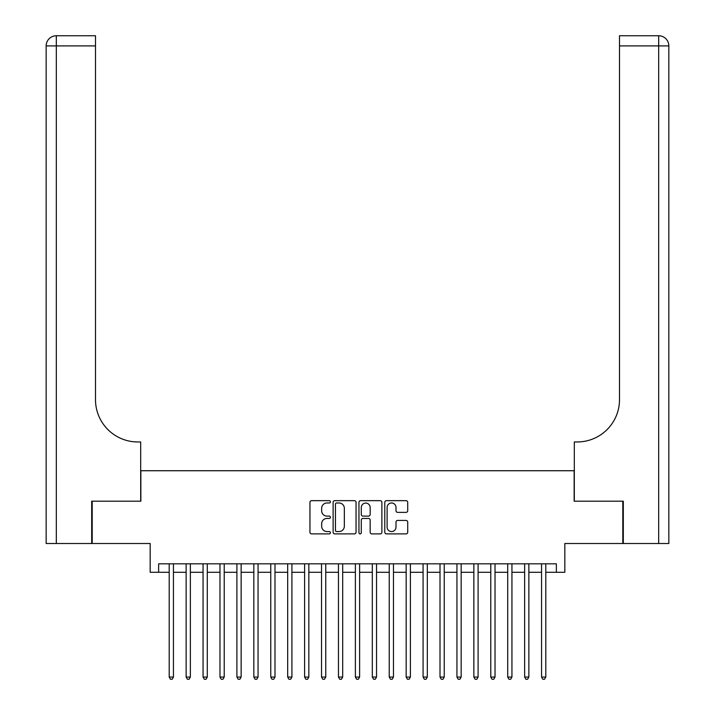 <?xml version="1.0" encoding="UTF-8"?>
<svg xmlns="http://www.w3.org/2000/svg" width="715" height="715" viewBox="0 0 715 715"><rect width="100%" height="100%" fill="white"/><g stroke="black" fill="none" stroke-linecap="round" stroke-linejoin="round"><path stroke-width="1.07" d="M330.419 501.823A1.162 1.162 0 0 0 329.257 500.661L311.606 500.661A1.662 1.662 0 0 0 309.944 502.323L309.944 532.228A1.662 1.662 0 0 0 311.606 533.891L329.257 533.891A1.162 1.162 0 0 0 330.419 532.729A1.162 1.162 0 0 0 329.257 531.567L326.969 531.567A5.318 5.318 0 0 1 321.661 526.249L321.661 523.755A5.318 5.318 0 0 1 326.969 518.438L329.257 518.438A1.162 1.162 0 0 0 330.419 517.276A1.162 1.162 0 0 0 329.257 516.114L326.969 516.114A5.318 5.318 0 0 1 321.661 510.796L321.661 508.302A5.318 5.318 0 0 1 326.969 502.985L329.257 502.985A1.162 1.162 0 0 0 330.419 501.823M406.048 512.378A1.662 1.662 0 0 0 407.711 510.716L407.711 502.323A1.662 1.662 0 0 0 406.048 500.661L386.449 500.661A1.662 1.662 0 0 0 384.786 502.323L384.786 532.228A1.662 1.662 0 0 0 386.449 533.891L406.048 533.891A1.662 1.662 0 0 0 407.711 532.228L407.711 522.093A1.662 1.662 0 0 0 406.048 520.431L397.665 520.431A1.662 1.662 0 0 0 396.003 522.093L396.003 527.116A4.442 4.442 0 0 1 391.561 531.567A4.442 4.442 0 0 1 387.11 527.116L387.11 507.435A4.442 4.442 0 0 1 391.561 502.985A4.442 4.442 0 0 1 396.003 507.435L396.003 510.716A1.662 1.662 0 0 0 397.665 512.378L406.048 512.378M158.632 572.286L158.632 563.822L556.368 563.822L556.368 572.286L564.832 572.286L564.832 543.507L622.801 543.507L622.801 501.197L574.145 501.197L574.145 470.729L140.855 470.729L140.855 501.197L92.199 501.197L92.199 543.507L150.168 543.507L150.168 572.286L169.205 572.286M356.043 502.323A1.662 1.662 0 0 0 354.381 500.661L334.781 500.661A1.662 1.662 0 0 0 333.119 502.323L333.119 532.228A1.662 1.662 0 0 0 334.781 533.891L354.381 533.891A1.662 1.662 0 0 0 356.043 532.228L356.043 502.323M360.619 500.661L380.219 500.661A1.662 1.662 0 0 1 381.882 502.323L381.882 532.228A1.662 1.662 0 0 1 380.219 533.891L371.827 533.891A1.662 1.662 0 0 1 370.164 532.228L370.164 520.1A1.662 1.662 0 0 0 368.502 518.438L362.943 518.438A1.662 1.662 0 0 0 361.281 520.1L361.281 532.729A1.162 1.162 0 0 1 360.119 533.891A1.162 1.162 0 0 1 358.957 532.729L358.957 502.323A1.662 1.662 0 0 1 360.619 500.661M173.441 572.286L186.132 572.286M190.36 572.286L203.06 572.286M207.287 572.286L219.979 572.286M224.215 572.286L236.906 572.286M241.143 572.286L253.834 572.286M258.061 572.286L270.762 572.286M274.989 572.286L287.68 572.286M291.917 572.286L304.608 572.286M308.835 572.286L321.536 572.286M325.763 572.286L338.463 572.286M342.691 572.286L355.382 572.286M359.618 572.286L372.309 572.286M376.537 572.286L389.237 572.286M393.465 572.286L406.165 572.286M410.392 572.286L423.083 572.286M427.32 572.286L440.011 572.286M444.238 572.286L456.939 572.286M461.166 572.286L473.857 572.286M478.094 572.286L490.785 572.286M495.021 572.286L507.713 572.286M511.94 572.286L524.64 572.286M528.868 572.286L541.559 572.286M545.795 572.286L556.368 572.286M336.613 502.985A1.162 1.162 0 0 0 335.442 504.147L335.442 530.396A1.162 1.162 0 0 0 336.613 531.567L339.017 531.567A5.318 5.318 0 0 0 344.335 526.249L344.335 508.302A5.318 5.318 0 0 0 339.017 502.985L336.613 502.985M370.164 507.516A4.442 4.442 0 0 0 365.723 503.074A4.442 4.442 0 0 0 361.281 507.516L361.281 514.451A1.662 1.662 0 0 0 362.943 516.114L368.502 516.114A1.662 1.662 0 0 0 370.164 514.451L370.164 507.516M173.441 563.822L173.441 677.051L169.205 677.051L169.205 563.822M173.441 677.051L172.172 679.25L170.474 679.25L169.205 677.051M91.69 501.197L140.685 501.197L140.685 441.959L137.807 441.959A42.31 42.31 0 0 1 95.497 399.64L95.497 45.903L56.315 45.903L56.315 543.507L91.69 543.507L91.69 501.197M56.315 543.507L46.162 543.507L46.162 45.903A10.153 10.153 0 0 1 56.315 35.75L95.497 35.75L95.497 45.903M46.162 441.959L46.162 45.903L56.315 45.903L56.315 35.75M137.807 441.959A42.31 42.31 0 0 1 95.497 399.64M668.838 543.507L623.31 543.507L623.31 501.197L574.315 501.197L574.315 441.959L577.193 441.959A42.31 42.31 0 0 0 619.503 399.64L619.503 35.75L658.685 35.75A10.153 10.153 0 0 1 668.838 45.903L668.838 543.507L668.838 45.903A10.153 10.153 0 0 0 658.685 35.75L658.685 45.903L619.503 45.903M577.193 441.959A42.31 42.31 0 0 0 619.503 399.64M190.36 563.822L190.36 677.051L186.132 677.051L186.132 563.822M190.36 677.051L189.091 679.25L187.402 679.25L186.132 677.051M207.287 563.822L207.287 677.051L203.06 677.051L203.06 563.822M207.287 677.051L206.018 679.25L204.329 679.25L203.06 677.051M224.215 563.822L224.215 677.051L219.979 677.051L219.979 563.822M224.215 677.051L222.946 679.25L221.248 679.25L219.979 677.051M241.143 563.822L241.143 677.051L236.906 677.051L236.906 563.822M241.143 677.051L239.874 679.25L238.175 679.25L236.906 677.051M258.061 563.822L258.061 677.051L253.834 677.051L253.834 563.822M258.061 677.051L256.792 679.25L255.103 679.25L253.834 677.051M274.989 563.822L274.989 677.051L270.762 677.051L270.762 563.822M274.989 677.051L273.72 679.25L272.031 679.25L270.762 677.051M291.917 563.822L291.917 677.051L287.68 677.051L287.68 563.822M291.917 677.051L290.647 679.25L288.949 679.25L287.68 677.051M308.835 563.822L308.835 677.051L304.608 677.051L304.608 563.822M308.835 677.051L307.566 679.25L305.877 679.25L304.608 677.051M325.763 563.822L325.763 677.051L321.536 677.051L321.536 563.822M325.763 677.051L324.494 679.25L322.805 679.25L321.536 677.051M342.691 563.822L342.691 677.051L338.463 677.051L338.463 563.822M342.691 677.051L341.421 679.25L339.732 679.25L338.463 677.051M359.618 563.822L359.618 677.051L355.382 677.051L355.382 563.822M359.618 677.051L358.349 679.25L356.651 679.25L355.382 677.051M376.537 563.822L376.537 677.051L372.309 677.051L372.309 563.822M376.537 677.051L375.268 679.25L373.579 679.25L372.309 677.051M393.465 563.822L393.465 677.051L389.237 677.051L389.237 563.822M393.465 677.051L392.195 679.25L390.506 679.25L389.237 677.051M410.392 563.822L410.392 677.051L406.165 677.051L406.165 563.822M410.392 677.051L409.123 679.25L407.434 679.25L406.165 677.051M427.32 563.822L427.32 677.051L423.083 677.051L423.083 563.822M427.32 677.051L426.051 679.25L424.353 679.25L423.083 677.051M444.238 563.822L444.238 677.051L440.011 677.051L440.011 563.822M444.238 677.051L442.969 679.25L441.28 679.25L440.011 677.051M461.166 563.822L461.166 677.051L456.939 677.051L456.939 563.822M461.166 677.051L459.897 679.25L458.208 679.25L456.939 677.051M478.094 563.822L478.094 677.051L473.857 677.051L473.857 563.822M478.094 677.051L476.825 679.25L475.126 679.25L473.857 677.051M495.021 563.822L495.021 677.051L490.785 677.051L490.785 563.822M495.021 677.051L493.752 679.25L492.054 679.25L490.785 677.051M511.94 563.822L511.94 677.051L507.713 677.051L507.713 563.822M511.94 677.051L510.671 679.25L508.982 679.25L507.713 677.051M528.868 563.822L528.868 677.051L524.64 677.051L524.64 563.822M528.868 677.051L527.599 679.25L525.909 679.25L524.64 677.051M545.795 563.822L545.795 677.051L541.559 677.051L541.559 563.822M545.795 677.051L544.526 679.25L542.828 679.25L541.559 677.051M658.685 543.507L658.685 45.903L668.838 45.903"/></g></svg>
